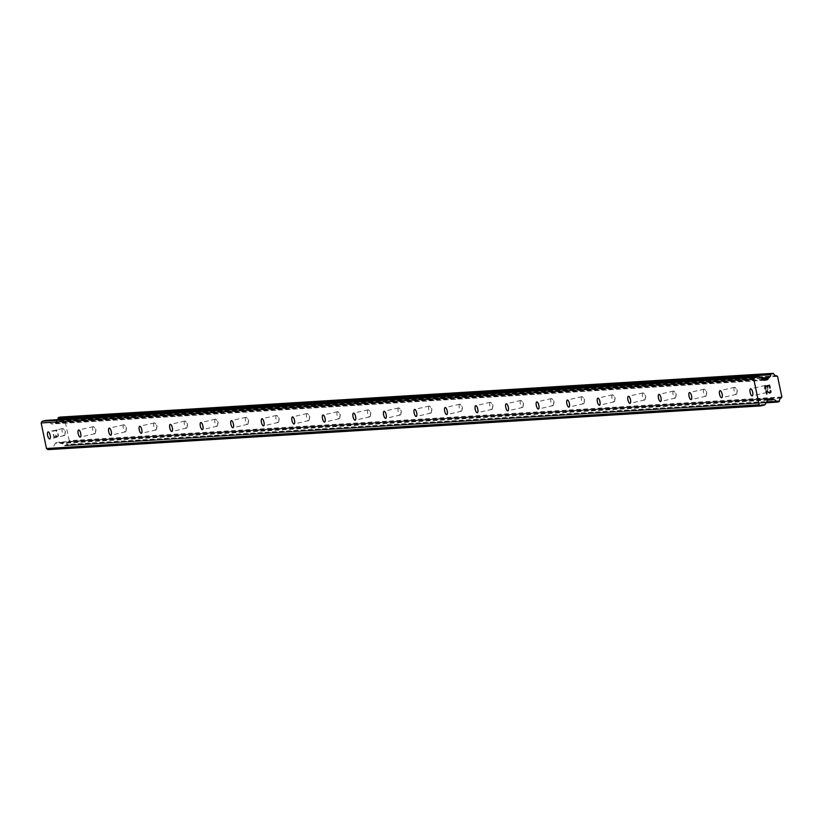 <?xml version="1.0" encoding="UTF-8"?>
<svg xmlns="http://www.w3.org/2000/svg" width="823" height="823" viewBox="0 0 823 823"><rect width="100%" height="100%" fill="white"/><g stroke="black" fill="none" stroke-linecap="round" stroke-linejoin="round"><path stroke-width="0.62" stroke-dasharray="4.12 3.09" d="M765.246 385.431A3.631 1.255 -102.9 0 0 765.174 385.442A3.631 1.255 -102.9 0 0 764.732 389.156A3.631 1.255 -102.9 0 0 766.727 392.53A3.631 1.255 -102.9 0 0 766.799 392.52A3.631 1.255 -102.9 0 0 767.396 391.511A3.631 1.255 -102.9 0 0 766.151 386.08A3.631 1.255 -102.9 0 0 765.246 385.431M734.702 387.304A3.631 1.255 -102.9 0 0 734.63 387.314A3.631 1.255 -102.9 0 0 734.188 391.028A3.631 1.255 -102.9 0 0 736.184 394.402A3.631 1.255 -102.9 0 0 736.256 394.392A3.631 1.255 -102.9 0 0 736.852 393.384A3.631 1.255 -102.9 0 0 735.608 387.952A3.631 1.255 -102.9 0 0 734.702 387.304M704.159 389.176A3.631 1.255 -102.9 0 0 704.087 389.186A3.631 1.255 -102.9 0 0 703.655 392.9A3.631 1.255 -102.9 0 0 705.64 396.274A3.631 1.255 -102.9 0 0 705.712 396.264A3.631 1.255 -102.9 0 0 706.309 395.256A3.631 1.255 -102.9 0 0 705.064 389.824A3.631 1.255 -102.9 0 0 704.159 389.176M673.615 391.048A3.631 1.255 -102.9 0 0 673.543 391.059A3.631 1.255 -102.9 0 0 673.111 394.773A3.631 1.255 -102.9 0 0 675.097 398.147A3.631 1.255 -102.9 0 0 675.169 398.137A3.631 1.255 -102.9 0 0 675.765 397.128A3.631 1.255 -102.9 0 0 674.521 391.697A3.631 1.255 -102.9 0 0 673.615 391.048M643.072 392.921A3.631 1.255 -102.9 0 0 643 392.931A3.631 1.255 -102.9 0 0 642.568 396.645A3.631 1.255 -102.9 0 0 644.553 400.019A3.631 1.255 -102.9 0 0 644.625 400.009A3.631 1.255 -102.9 0 0 645.232 399.001A3.631 1.255 -102.9 0 0 643.977 393.569A3.631 1.255 -102.9 0 0 643.072 392.921M612.528 394.793A3.631 1.255 -102.9 0 0 612.456 394.803A3.631 1.255 -102.9 0 0 612.024 398.527A3.631 1.255 -102.9 0 0 614.02 401.891A3.631 1.255 -102.9 0 0 614.092 401.881A3.631 1.255 -102.9 0 0 614.688 400.883A3.631 1.255 -102.9 0 0 613.433 395.441A3.631 1.255 -102.9 0 0 612.528 394.793M581.995 396.665A3.631 1.255 -102.9 0 0 581.923 396.676A3.631 1.255 -102.9 0 0 581.48 400.4A3.631 1.255 -102.9 0 0 583.476 403.764A3.631 1.255 -102.9 0 0 583.548 403.754A3.631 1.255 -102.9 0 0 584.145 402.756A3.631 1.255 -102.9 0 0 582.89 397.314A3.631 1.255 -102.9 0 0 581.995 396.665M551.451 398.538A3.631 1.255 -102.9 0 0 551.379 398.548A3.631 1.255 -102.9 0 0 550.937 402.272A3.631 1.255 -102.9 0 0 552.933 405.636A3.631 1.255 -102.9 0 0 553.005 405.626A3.631 1.255 -102.9 0 0 553.601 404.628A3.631 1.255 -102.9 0 0 552.356 399.196A3.631 1.255 -102.9 0 0 551.451 398.538M520.908 400.41A3.631 1.255 -102.9 0 0 520.836 400.42A3.631 1.255 -102.9 0 0 520.393 404.144A3.631 1.255 -102.9 0 0 522.389 407.508A3.631 1.255 -102.9 0 0 522.461 407.498A3.631 1.255 -102.9 0 0 523.058 406.5A3.631 1.255 -102.9 0 0 521.813 401.068A3.631 1.255 -102.9 0 0 520.908 400.41M490.364 402.282A3.631 1.255 -102.9 0 0 490.292 402.293A3.631 1.255 -102.9 0 0 489.85 406.017A3.631 1.255 -102.9 0 0 491.845 409.381A3.631 1.255 -102.9 0 0 491.917 409.37A3.631 1.255 -102.9 0 0 492.514 408.373A3.631 1.255 -102.9 0 0 491.269 402.941A3.631 1.255 -102.9 0 0 490.364 402.282M459.82 404.165A3.631 1.255 -102.9 0 0 459.748 404.175A3.631 1.255 -102.9 0 0 459.316 407.889A3.631 1.255 -102.9 0 0 461.302 411.263A3.631 1.255 -102.9 0 0 461.374 411.253A3.631 1.255 -102.9 0 0 461.97 410.245A3.631 1.255 -102.9 0 0 460.726 404.813A3.631 1.255 -102.9 0 0 459.82 404.165M429.277 406.037A3.631 1.255 -102.9 0 0 429.205 406.048A3.631 1.255 -102.9 0 0 428.773 409.761A3.631 1.255 -102.9 0 0 430.758 413.136A3.631 1.255 -102.9 0 0 430.83 413.125A3.631 1.255 -102.9 0 0 431.427 412.117A3.631 1.255 -102.9 0 0 430.182 406.685A3.631 1.255 -102.9 0 0 429.277 406.037M398.733 407.91A3.631 1.255 -102.9 0 0 398.661 407.92A3.631 1.255 -102.9 0 0 398.229 411.634A3.631 1.255 -102.9 0 0 400.225 415.008A3.631 1.255 -102.9 0 0 400.297 414.998A3.631 1.255 -102.9 0 0 400.894 413.99A3.631 1.255 -102.9 0 0 399.639 408.558A3.631 1.255 -102.9 0 0 398.733 407.91M368.2 409.782A3.631 1.255 -102.9 0 0 368.128 409.792A3.631 1.255 -102.9 0 0 367.686 413.506A3.631 1.255 -102.9 0 0 369.681 416.88A3.631 1.255 -102.9 0 0 369.753 416.87A3.631 1.255 -102.9 0 0 370.35 415.862A3.631 1.255 -102.9 0 0 369.095 410.43A3.631 1.255 -102.9 0 0 368.2 409.782M337.656 411.654A3.631 1.255 -102.9 0 0 337.584 411.665A3.631 1.255 -102.9 0 0 337.142 415.378A3.631 1.255 -102.9 0 0 339.138 418.753A3.631 1.255 -102.9 0 0 339.21 418.742A3.631 1.255 -102.9 0 0 339.806 417.734A3.631 1.255 -102.9 0 0 338.551 412.302A3.631 1.255 -102.9 0 0 337.656 411.654M307.113 413.527A3.631 1.255 -102.9 0 0 307.041 413.537A3.631 1.255 -102.9 0 0 306.598 417.261A3.631 1.255 -102.9 0 0 308.594 420.625A3.631 1.255 -102.9 0 0 308.666 420.615A3.631 1.255 -102.9 0 0 309.263 419.617A3.631 1.255 -102.9 0 0 308.018 414.175A3.631 1.255 -102.9 0 0 307.113 413.527M276.569 415.399A3.631 1.255 -102.9 0 0 276.497 415.409A3.631 1.255 -102.9 0 0 276.055 419.133A3.631 1.255 -102.9 0 0 278.051 422.497A3.631 1.255 -102.9 0 0 278.123 422.487A3.631 1.255 -102.9 0 0 278.719 421.489A3.631 1.255 -102.9 0 0 277.474 416.047A3.631 1.255 -102.9 0 0 276.569 415.399M246.026 417.271A3.631 1.255 -102.9 0 0 245.954 417.282A3.631 1.255 -102.9 0 0 245.521 421.006A3.631 1.255 -102.9 0 0 247.507 424.37A3.631 1.255 -102.9 0 0 247.579 424.359A3.631 1.255 -102.9 0 0 248.176 423.361A3.631 1.255 -102.9 0 0 246.931 417.919A3.631 1.255 -102.9 0 0 246.026 417.271M215.482 419.144A3.631 1.255 -102.9 0 0 215.41 419.154A3.631 1.255 -102.9 0 0 214.978 422.878A3.631 1.255 -102.9 0 0 216.963 426.242A3.631 1.255 -102.9 0 0 217.035 426.232A3.631 1.255 -102.9 0 0 217.632 425.234A3.631 1.255 -102.9 0 0 216.387 419.802A3.631 1.255 -102.9 0 0 215.482 419.144M184.938 421.016A3.631 1.255 -102.9 0 0 184.866 421.026A3.631 1.255 -102.9 0 0 184.434 424.75A3.631 1.255 -102.9 0 0 186.42 428.114A3.631 1.255 -102.9 0 0 186.492 428.104A3.631 1.255 -102.9 0 0 187.099 427.106A3.631 1.255 -102.9 0 0 185.844 421.674A3.631 1.255 -102.9 0 0 184.938 421.016M154.395 422.888A3.631 1.255 -102.9 0 0 154.323 422.899A3.631 1.255 -102.9 0 0 153.891 426.623A3.631 1.255 -102.9 0 0 155.886 429.997A3.631 1.255 -102.9 0 0 155.959 429.976A3.631 1.255 -102.9 0 0 156.555 428.978A3.631 1.255 -102.9 0 0 155.3 423.547A3.631 1.255 -102.9 0 0 154.395 422.888M123.862 424.771A3.631 1.255 -102.9 0 0 123.789 424.781A3.631 1.255 -102.9 0 0 123.347 428.495A3.631 1.255 -102.9 0 0 125.343 431.869A3.631 1.255 -102.9 0 0 125.415 431.859A3.631 1.255 -102.9 0 0 126.012 430.851A3.631 1.255 -102.9 0 0 124.757 425.419A3.631 1.255 -102.9 0 0 123.862 424.771M93.318 426.643A3.631 1.255 -102.9 0 0 93.246 426.653A3.631 1.255 -102.9 0 0 92.804 430.367A3.631 1.255 -102.9 0 0 94.799 433.742A3.631 1.255 -102.9 0 0 94.871 433.731A3.631 1.255 -102.9 0 0 95.468 432.723A3.631 1.255 -102.9 0 0 94.223 427.291A3.631 1.255 -102.9 0 0 93.318 426.643M62.774 428.516A3.631 1.255 -102.9 0 0 62.702 428.526A3.631 1.255 -102.9 0 0 62.26 432.24A3.631 1.255 -102.9 0 0 64.256 435.614A3.631 1.255 -102.9 0 0 64.328 435.604A3.631 1.255 -102.9 0 0 64.924 434.595A3.631 1.255 -102.9 0 0 63.68 429.164A3.631 1.255 -102.9 0 0 62.774 428.516M765.637 389.053L765.04 386.234L769.598 385.185M769.844 393.096L768.363 392.468M766.676 394.063L765.976 390.709M770.205 390.616L770.205 392.664M58.094 435.933L56.273 436.355L58.104 435.933L57.579 433.433L58.104 435.933M56.273 436.355L55.995 434.986L56.283 436.355M55.686 435.058L55.974 436.416L55.686 435.058M55.974 436.416L54.153 436.838L55.974 436.416M54.153 436.838L53.629 434.338L54.153 436.838M53.32 434.41L53.917 437.229L58.464 436.19L57.877 433.361L58.474 436.19L53.917 437.229L53.33 434.41M56.221 431.406L56.355 430.81L56.221 431.406M56.54 431.334L56.664 430.799L56.54 431.334M56.664 430.799L57.157 429.966L56.664 430.799M57.147 429.894L52.59 430.943L57.147 429.894M56.622 430.357L52.662 431.262L56.622 430.357M57.816 419.658A2.901 2.716 -93.5 0 1 56.396 421.16A0.73 0.679 86.5 0 0 56.015 421.571L55.254 422.847A1.451 1.358 -93.5 0 1 54.4 423.475L52.333 423.958A1.451 1.358 -93.5 0 1 51.304 423.752L46.736 420.615A1.451 1.358 86.5 0 0 46.129 420.388M48.115 449.625L51.643 448.813A1.451 1.358 86.5 0 0 52.487 448.185L55.398 443.33A1.451 1.358 -93.5 0 1 56.242 442.692L58.32 442.218A1.451 1.358 -93.5 0 1 59.338 442.424L60.542 443.237A0.73 0.679 86.5 0 0 61.056 443.443A2.901 2.716 -93.5 0 1 63.628 445.212A0.73 0.679 86.5 0 0 63.885 445.541L64.153 445.716A0.73 0.679 86.5 0 0 64.667 445.819L66.066 445.5A0.73 0.679 86.5 0 0 66.498 445.181L66.673 444.883A0.73 0.679 86.5 0 0 66.776 444.471A2.901 2.716 -93.5 0 1 68.402 441.756A0.73 0.679 86.5 0 0 68.782 441.354L69.194 440.655L64.904 420.121L64.256 419.679A0.73 0.679 86.5 0 0 63.752 419.473A2.901 2.716 -93.5 0 1 61.19 417.724A0.73 0.679 86.5 0 0 60.933 417.395L60.645 417.199A0.73 0.679 86.5 0 0 60.346 417.086M767.9 399.855L60.542 443.237M767.756 400.101L61.056 443.443M781.058 398.044L68.402 441.756M781.439 397.643L68.782 441.354M781.85 396.943L69.194 440.655M777.56 376.409L64.904 420.121M776.912 375.967L64.256 419.679M776.398 375.761L63.752 419.473M760.905 377.952L56.396 421.16M761.429 378.313L56.015 421.571M764.289 405.101L51.643 448.813M765.143 404.474L52.487 448.185M768.044 399.618L55.398 443.33M768.898 398.98L56.242 442.692M770.966 398.507L58.32 442.218M769.412 398.867L59.338 442.424M766.563 402.097L63.628 445.212M766.347 402.447L63.885 445.541M766.223 402.653L64.153 445.716M64.564 445.829L766.141 402.807L64.667 445.819M778.723 401.789L66.066 445.5M779.144 401.47L66.498 445.181M779.33 401.171L66.673 444.883M779.432 400.76L66.776 444.471M773.846 374.012L61.19 417.724M773.589 373.683L60.933 417.395M773.301 373.488L60.645 417.199M763.065 379.434L55.254 422.847M763.837 379.969L54.4 423.475M764.567 380.267L52.333 423.958M763.96 380.041L51.304 423.752M759.382 376.903L46.736 420.615M765.174 385.442L750.566 388.795M734.63 387.314L720.022 390.668M704.087 389.186L689.479 392.54M673.543 391.059L658.945 394.412M643 392.931L628.402 396.285M612.456 394.803L597.858 398.157M581.923 396.676L567.314 400.029M551.379 398.548L536.771 401.912M520.836 400.42L506.227 403.784M490.292 402.293L475.684 405.657M459.748 404.175L445.14 407.529M429.205 406.048L414.607 409.401M398.661 407.92L384.063 411.274M368.128 409.792L353.52 413.146M337.584 411.665L322.976 415.018M307.041 413.537L292.432 416.891M276.497 415.409L261.889 418.763M245.954 417.282L231.345 420.646M215.41 419.154L200.812 422.518M184.866 421.026L170.268 424.39M154.323 422.899L139.725 426.263M123.789 424.781L109.181 428.135M93.246 426.653L78.638 430.007M62.702 428.526L48.094 431.88M64.924 434.595L65.428 431.622L63.68 429.164M64.328 435.604L49.719 438.957M95.468 432.723L95.972 429.75L94.223 427.291M94.871 433.731L80.263 437.085M126.012 430.851L126.516 427.878L124.757 425.419M125.415 431.859L110.807 435.213M156.555 428.978L157.059 426.005L155.3 423.547M155.959 429.976L141.35 433.34M187.099 427.106L187.603 424.133L185.844 421.674M186.492 428.104L171.894 431.468M217.632 425.234L218.146 422.25L216.387 419.802M217.035 426.232L202.437 429.596M248.176 423.361L248.68 420.378L246.931 417.919M247.579 424.359L232.981 427.723M278.719 421.489L279.223 418.506L277.474 416.047M278.123 422.487L263.514 425.841M309.263 419.617L309.767 416.633L308.018 414.175M308.666 420.615L294.058 423.968M339.806 417.734L340.311 414.761L338.551 412.302M339.21 418.742L324.601 422.096M370.35 415.862L370.854 412.889L369.095 410.43M369.753 416.87L355.145 420.224M400.894 413.99L401.398 411.016L399.639 408.558M400.297 414.998L385.689 418.351M431.427 412.117L431.941 409.144L430.182 406.685M430.83 413.125L416.232 416.479M461.97 410.245L462.475 407.272L460.726 404.813M461.374 411.253L446.776 414.607M492.514 408.373L493.018 405.4L491.269 402.941M491.917 409.37L477.319 412.735M523.058 406.5L523.562 403.527L521.813 401.068M522.461 407.498L507.853 410.862M553.601 404.628L554.105 401.645L552.356 399.196M553.005 405.626L538.396 408.99M584.145 402.756L584.649 399.772L582.89 397.314M583.548 403.754L568.94 407.107M614.688 400.883L615.192 397.9L613.433 395.441M614.092 401.881L599.483 405.235M645.232 399.001L645.736 396.028L643.977 393.569M644.625 400.009L630.027 403.363M675.765 397.128L676.28 394.155L674.521 391.697M675.169 398.137L660.571 401.49M706.309 395.256L706.813 392.283L705.064 389.824M705.712 396.264L691.114 399.618M736.852 393.384L737.357 390.411L735.608 387.952M736.256 394.392L721.648 397.746M767.396 391.511L767.9 388.538L766.151 386.08M766.799 392.52L752.191 395.873M771.172 398.476L58.526 442.188M764.773 380.277L52.127 423.989"/><path stroke-width="1.23" d="M752.119 395.884A3.631 1.255 77.1 0 1 750.134 392.509A3.631 1.255 77.1 0 1 750.566 388.795A3.631 1.255 77.1 0 1 750.638 388.785A3.631 1.255 77.1 0 1 752.634 392.149A3.631 1.255 77.1 0 1 752.191 395.873A3.631 1.255 77.1 0 1 752.119 395.884M721.576 397.756A3.631 1.255 77.1 0 1 719.59 394.382A3.631 1.255 77.1 0 1 720.022 390.668A3.631 1.255 77.1 0 1 720.094 390.658A3.631 1.255 77.1 0 1 722.09 394.022A3.631 1.255 77.1 0 1 721.648 397.746A3.631 1.255 77.1 0 1 721.576 397.756M691.042 399.628A3.631 1.255 77.1 0 1 689.046 396.264A3.631 1.255 77.1 0 1 689.479 392.54A3.631 1.255 77.1 0 1 689.551 392.53A3.631 1.255 77.1 0 1 691.546 395.904A3.631 1.255 77.1 0 1 691.114 399.618A3.631 1.255 77.1 0 1 691.042 399.628M660.499 401.501A3.631 1.255 77.1 0 1 658.503 398.137A3.631 1.255 77.1 0 1 658.945 394.412A3.631 1.255 77.1 0 1 659.017 394.402A3.631 1.255 77.1 0 1 661.003 397.776A3.631 1.255 77.1 0 1 660.571 401.49A3.631 1.255 77.1 0 1 660.499 401.501M629.955 403.373A3.631 1.255 77.1 0 1 627.959 400.009A3.631 1.255 77.1 0 1 628.402 396.285A3.631 1.255 77.1 0 1 628.474 396.274A3.631 1.255 77.1 0 1 630.459 399.649A3.631 1.255 77.1 0 1 630.027 403.363A3.631 1.255 77.1 0 1 629.955 403.373M599.411 405.245A3.631 1.255 77.1 0 1 597.416 401.881A3.631 1.255 77.1 0 1 597.858 398.157A3.631 1.255 77.1 0 1 597.93 398.147A3.631 1.255 77.1 0 1 599.916 401.521A3.631 1.255 77.1 0 1 599.483 405.235A3.631 1.255 77.1 0 1 599.411 405.245M568.868 407.118A3.631 1.255 77.1 0 1 566.872 403.754A3.631 1.255 77.1 0 1 567.314 400.029A3.631 1.255 77.1 0 1 567.386 400.019A3.631 1.255 77.1 0 1 569.382 403.393A3.631 1.255 77.1 0 1 568.94 407.107A3.631 1.255 77.1 0 1 568.868 407.118M538.324 409A3.631 1.255 77.1 0 1 536.339 405.626A3.631 1.255 77.1 0 1 536.771 401.912A3.631 1.255 77.1 0 1 536.843 401.902A3.631 1.255 77.1 0 1 538.839 405.266A3.631 1.255 77.1 0 1 538.396 408.99A3.631 1.255 77.1 0 1 538.324 409M507.781 410.872A3.631 1.255 77.1 0 1 505.795 407.498A3.631 1.255 77.1 0 1 506.227 403.784A3.631 1.255 77.1 0 1 506.299 403.774A3.631 1.255 77.1 0 1 508.295 407.138A3.631 1.255 77.1 0 1 507.853 410.862A3.631 1.255 77.1 0 1 507.781 410.872M477.247 412.745A3.631 1.255 77.1 0 1 475.252 409.37A3.631 1.255 77.1 0 1 475.684 405.657A3.631 1.255 77.1 0 1 475.756 405.646A3.631 1.255 77.1 0 1 477.752 409.01A3.631 1.255 77.1 0 1 477.319 412.735A3.631 1.255 77.1 0 1 477.247 412.745M446.704 414.617A3.631 1.255 77.1 0 1 444.708 411.243A3.631 1.255 77.1 0 1 445.14 407.529A3.631 1.255 77.1 0 1 445.212 407.519A3.631 1.255 77.1 0 1 447.208 410.883A3.631 1.255 77.1 0 1 446.776 414.607A3.631 1.255 77.1 0 1 446.704 414.617M416.16 416.489A3.631 1.255 77.1 0 1 414.164 413.115A3.631 1.255 77.1 0 1 414.607 409.401A3.631 1.255 77.1 0 1 414.679 409.391A3.631 1.255 77.1 0 1 416.664 412.755A3.631 1.255 77.1 0 1 416.232 416.479A3.631 1.255 77.1 0 1 416.16 416.489M385.617 418.362A3.631 1.255 77.1 0 1 383.621 414.998A3.631 1.255 77.1 0 1 384.063 411.274A3.631 1.255 77.1 0 1 384.135 411.263A3.631 1.255 77.1 0 1 386.121 414.638A3.631 1.255 77.1 0 1 385.689 418.351A3.631 1.255 77.1 0 1 385.617 418.362M355.073 420.234A3.631 1.255 77.1 0 1 353.077 416.87A3.631 1.255 77.1 0 1 353.52 413.146A3.631 1.255 77.1 0 1 353.592 413.136A3.631 1.255 77.1 0 1 355.587 416.51A3.631 1.255 77.1 0 1 355.145 420.224A3.631 1.255 77.1 0 1 355.073 420.234M324.529 422.106A3.631 1.255 77.1 0 1 322.544 418.742A3.631 1.255 77.1 0 1 322.976 415.018A3.631 1.255 77.1 0 1 323.048 415.008A3.631 1.255 77.1 0 1 325.044 418.382A3.631 1.255 77.1 0 1 324.601 422.096A3.631 1.255 77.1 0 1 324.529 422.106M293.986 423.979A3.631 1.255 77.1 0 1 292 420.615A3.631 1.255 77.1 0 1 292.432 416.891A3.631 1.255 77.1 0 1 292.504 416.88A3.631 1.255 77.1 0 1 294.5 420.255A3.631 1.255 77.1 0 1 294.058 423.968A3.631 1.255 77.1 0 1 293.986 423.979M263.442 425.851A3.631 1.255 77.1 0 1 261.457 422.487A3.631 1.255 77.1 0 1 261.889 418.763A3.631 1.255 77.1 0 1 261.961 418.753A3.631 1.255 77.1 0 1 263.957 422.127A3.631 1.255 77.1 0 1 263.514 425.841A3.631 1.255 77.1 0 1 263.442 425.851M232.909 427.734A3.631 1.255 77.1 0 1 230.913 424.359A3.631 1.255 77.1 0 1 231.345 420.646A3.631 1.255 77.1 0 1 231.417 420.635A3.631 1.255 77.1 0 1 233.413 423.999A3.631 1.255 77.1 0 1 232.981 427.723A3.631 1.255 77.1 0 1 232.909 427.734M202.365 429.606A3.631 1.255 77.1 0 1 200.37 426.232A3.631 1.255 77.1 0 1 200.812 422.518A3.631 1.255 77.1 0 1 200.884 422.508A3.631 1.255 77.1 0 1 202.869 425.872A3.631 1.255 77.1 0 1 202.437 429.596A3.631 1.255 77.1 0 1 202.365 429.606M171.822 431.478A3.631 1.255 77.1 0 1 169.826 428.104A3.631 1.255 77.1 0 1 170.268 424.39A3.631 1.255 77.1 0 1 170.34 424.38A3.631 1.255 77.1 0 1 172.326 427.744A3.631 1.255 77.1 0 1 171.894 431.468A3.631 1.255 77.1 0 1 171.822 431.478M141.278 433.351A3.631 1.255 77.1 0 1 139.282 429.976A3.631 1.255 77.1 0 1 139.725 426.263A3.631 1.255 77.1 0 1 139.797 426.252A3.631 1.255 77.1 0 1 141.782 429.616A3.631 1.255 77.1 0 1 141.35 433.34A3.631 1.255 77.1 0 1 141.278 433.351M110.735 435.223A3.631 1.255 77.1 0 1 108.739 431.849A3.631 1.255 77.1 0 1 109.181 428.135A3.631 1.255 77.1 0 1 109.253 428.125A3.631 1.255 77.1 0 1 111.249 431.489A3.631 1.255 77.1 0 1 110.807 435.213A3.631 1.255 77.1 0 1 110.735 435.223M80.191 437.095A3.631 1.255 77.1 0 1 78.206 433.731A3.631 1.255 77.1 0 1 78.638 430.007A3.631 1.255 77.1 0 1 78.71 429.997A3.631 1.255 77.1 0 1 80.705 433.361A3.631 1.255 77.1 0 1 80.263 437.085A3.631 1.255 77.1 0 1 80.191 437.095M49.647 438.968A3.631 1.255 77.1 0 1 47.662 435.604A3.631 1.255 77.1 0 1 48.094 431.88A3.631 1.255 77.1 0 1 48.166 431.869A3.631 1.255 77.1 0 1 50.162 435.244A3.631 1.255 77.1 0 1 49.719 438.957A3.631 1.255 77.1 0 1 49.647 438.968M769.361 385.576L767.54 385.997L769.361 385.576L769.875 388.075L769.361 385.576M767.54 385.997L767.828 387.355L767.54 385.997M767.52 387.427L767.231 386.069L767.52 387.427M767.231 386.069L765.411 386.481L767.231 386.069M765.411 386.481L765.935 388.981L765.411 386.481M770.184 388.003L769.598 385.185L770.184 388.003M765.637 389.053L765.04 386.234L769.598 385.185M770.791 390.904L770.986 391.841L770.791 390.904M770.986 391.841L770.863 392.365L770.986 391.841M769.844 393.096L768.363 392.468M766.429 391.326L766.985 393.991L766.419 391.326M770.205 392.664L770.194 390.616M769.351 392.633L768.363 392.149L769.351 392.633M768.363 392.149L765.976 390.709L768.363 392.149M766.676 394.063L765.976 390.709M773.188 399.525A0.73 0.679 -93.5 0 0 773.702 399.731A2.901 2.716 -93.5 0 1 776.284 401.501A0.73 0.679 -93.5 0 0 776.542 401.83L776.799 402.005A0.73 0.679 -93.5 0 0 777.313 402.108L778.723 401.789A0.73 0.679 -93.5 0 0 779.144 401.47L779.33 401.171A0.73 0.679 -93.5 0 0 779.432 400.76A2.901 2.716 -93.5 0 1 781.058 398.044A0.73 0.679 -93.5 0 0 781.439 397.643L781.85 396.943L777.56 376.409L776.912 375.967A0.73 0.679 -93.5 0 0 776.398 375.761A2.901 2.716 -93.5 0 1 773.846 374.012A0.73 0.679 -93.5 0 0 773.589 373.683L773.301 373.488A0.73 0.679 -93.5 0 0 772.787 373.395L771.388 373.714A0.73 0.679 -93.5 0 0 770.956 374.033L770.791 374.311A0.73 0.679 -93.5 0 0 770.688 374.722A2.901 2.716 -93.5 0 1 769.052 377.459A0.73 0.679 -93.5 0 0 768.661 377.86L767.91 379.136A1.451 1.358 -93.5 0 1 767.057 379.763L764.979 380.247A1.451 1.358 -93.5 0 1 763.96 380.041L759.382 376.903A1.451 1.358 -93.5 0 0 758.364 376.708L754.835 377.52L753.806 379.238L759.145 404.803L760.761 405.914L764.289 405.101A1.451 1.358 -93.5 0 0 765.143 404.474L768.044 399.618A1.451 1.358 -93.5 0 1 768.898 398.98L770.966 398.507A1.451 1.358 -93.5 0 1 771.995 398.713L773.188 399.525L767.9 399.855M46.129 420.388A1.451 1.358 86.5 0 0 45.707 420.419L42.179 421.232L41.15 422.95L46.489 448.514L48.115 449.625L760.761 405.914M60.346 417.086A0.73 0.679 86.5 0 0 60.141 417.107L58.731 417.426A0.73 0.679 86.5 0 0 58.31 417.745L58.135 418.022A0.73 0.679 86.5 0 0 58.032 418.434A2.901 2.716 -93.5 0 1 57.816 419.658M759.145 404.803L46.489 448.514M773.702 399.731L767.756 400.101M769.052 377.459L760.905 377.952M768.661 377.86L761.429 378.313M754.835 377.52L42.179 421.232M753.806 379.238L41.15 422.95M771.995 398.713L769.412 398.867M776.284 401.501L766.563 402.097M776.542 401.83L766.347 402.447M776.799 402.005L766.223 402.653M777.107 402.118L766.151 402.797L777.21 402.128M772.787 373.395L60.141 417.107M771.388 373.714L58.731 417.426M770.956 374.033L58.31 417.745M770.791 374.311L58.135 418.022M770.688 374.722L58.032 418.434M767.91 379.136L763.065 379.434M767.057 379.763L763.837 379.969M758.364 376.708L45.707 420.419M772.89 373.375L60.244 417.086M758.569 376.677L45.913 420.388"/></g></svg>
